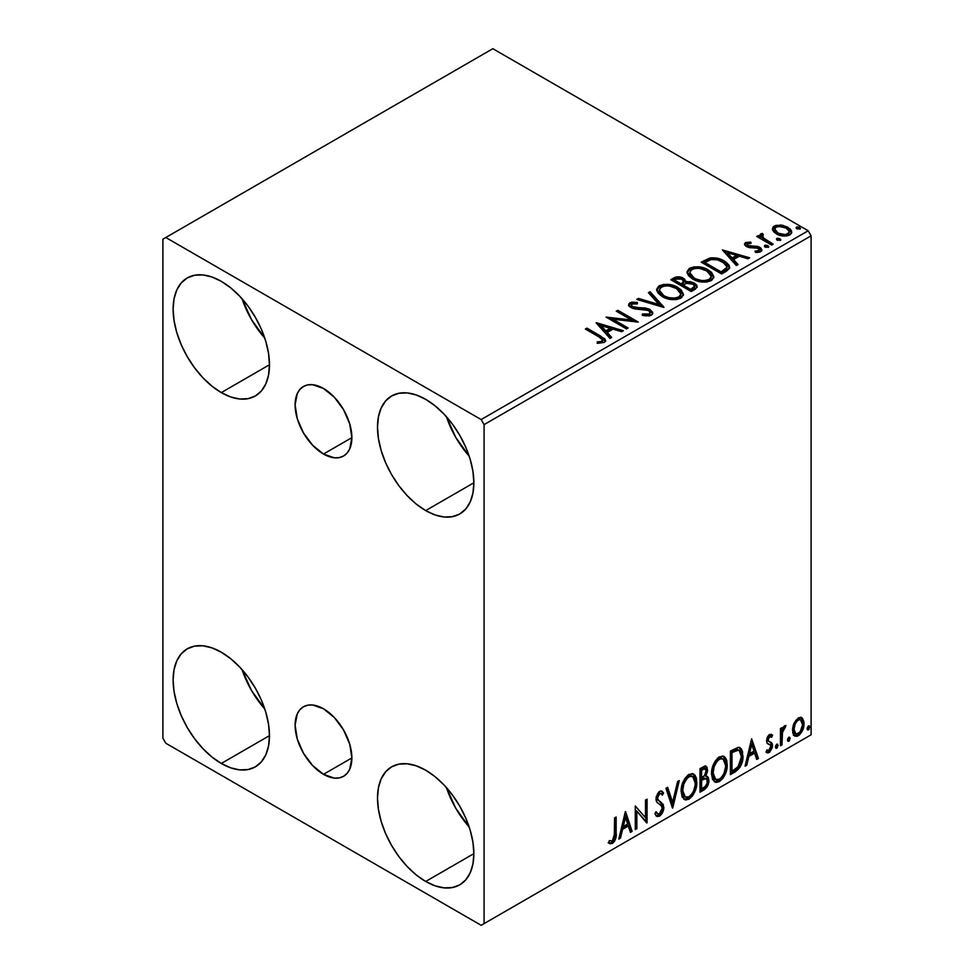 <?xml version="1.0" encoding="UTF-8"?>
<svg xmlns="http://www.w3.org/2000/svg" width="974" height="974" viewBox="0 0 974 974"><rect width="100%" height="100%" fill="white"/><g stroke="black" fill="none" stroke-linecap="round" stroke-linejoin="round"><path stroke-width="1.46" d="M323.49 454.03A40.141 23.169 60 0 1 297.265 418.662A40.141 23.169 60 0 1 303.425 386.495A40.141 23.169 60 0 1 323.49 388.48L334.35 397.246L343.554 409.664L349.715 423.848L351.87 437.643L323.49 454.03L312.63 445.264L303.425 432.846L297.265 418.662L295.11 404.867L297.265 393.569L299.895 389.417L303.425 386.495L307.723 384.9L312.63 384.706L323.49 388.48A40.141 23.169 60 0 1 349.715 423.848A40.141 23.169 60 0 1 343.554 456.015L339.256 457.61L334.35 457.804L323.49 454.03L351.87 437.643L349.715 448.929L347.085 453.08L343.554 456.015A40.141 23.169 60 0 1 323.49 454.03M323.49 774.318A40.141 23.169 60 0 1 297.265 738.949A40.141 23.169 60 0 1 303.425 706.795A40.141 23.169 60 0 1 323.49 708.78L334.35 717.546L343.554 729.964L349.715 744.148L351.87 757.942L323.49 774.318L312.63 765.552L303.425 753.133L297.265 738.949L295.11 725.167L297.265 713.869L299.895 709.717L303.425 706.795L307.723 705.2L312.63 705.006L323.49 708.78A40.141 23.169 60 0 1 349.715 744.148A40.141 23.169 60 0 1 343.554 776.315L339.256 777.897L334.35 778.104L323.49 774.318L351.87 757.942L349.715 769.229L347.085 773.38L343.554 776.315A40.141 23.169 60 0 1 323.49 774.318M446.445 787.625A68.131 39.337 -120 0 0 469.164 826.963L455.856 808.42L446.445 787.625M425.687 881.47A68.131 39.337 60 0 1 381.175 821.435A68.131 39.337 60 0 1 391.621 766.83A68.131 39.337 60 0 1 425.687 770.203L435.086 776.704L444.12 785.093L452.447 795.04L459.752 806.168L465.742 818.063L470.199 830.25L472.938 842.266L473.863 853.65L425.687 881.47L416.288 874.981L407.242 866.592L398.914 856.645L391.621 845.505L385.631 833.622L381.175 821.435L378.436 809.406L377.51 798.023L378.436 787.71L381.175 778.847L385.631 771.81L391.621 766.83L398.914 764.127L407.242 763.799L416.288 765.856L425.687 770.203A68.131 39.337 60 0 1 470.199 830.25A68.131 39.337 60 0 1 459.752 884.842L452.447 887.545L444.12 887.874L435.086 885.829L425.687 881.47L473.863 853.65L472.938 863.975L470.199 872.826L465.742 879.875L459.752 884.842A68.131 39.337 60 0 1 425.687 881.47M242.051 298.75A68.131 39.337 -120 0 0 264.77 338.088L251.462 319.545L242.051 298.75M221.293 392.595A68.131 39.337 60 0 1 176.781 332.56A68.131 39.337 60 0 1 187.227 277.955A68.131 39.337 60 0 1 221.293 281.34L230.692 287.829L239.726 296.218L248.066 306.165L255.358 317.293L261.349 329.188L265.805 341.375L268.544 353.392L269.469 364.775L221.293 392.595L211.894 386.106L202.86 377.717L194.532 367.77L187.227 356.63L181.237 344.747L176.781 332.56L174.042 320.543L173.116 309.148L174.042 298.835L176.781 289.984L181.237 282.935L187.227 277.955L194.532 275.252L202.86 274.924L211.894 276.981L221.293 281.34A68.131 39.337 60 0 1 265.805 341.375A68.131 39.337 60 0 1 255.358 395.968L248.066 398.67L239.726 399.011L230.692 396.954L221.293 392.595L269.469 364.775L268.544 375.1L265.805 383.951L261.349 391L255.358 395.968A68.131 39.337 60 0 1 221.293 392.595M446.445 416.75A68.131 39.337 -120 0 0 469.164 456.1L455.856 437.545L446.445 416.75M425.687 510.595A68.131 39.337 60 0 1 381.175 450.56A68.131 39.337 60 0 1 391.621 395.968A68.131 39.337 60 0 1 425.687 399.34L435.086 405.829L444.12 414.218L452.447 424.165L459.752 435.305L465.742 447.188L470.199 459.375L472.938 471.392L473.863 482.787L425.687 510.595L416.288 504.106L407.242 495.717L398.914 485.77L391.621 474.642L385.631 462.747L381.175 450.56L378.436 438.543L377.51 427.148L378.436 416.835L381.175 407.984L385.631 400.935L391.621 395.968L398.914 393.265L407.242 392.924L416.288 394.981L425.687 399.34A68.131 39.337 60 0 1 470.199 459.375A68.131 39.337 60 0 1 459.752 513.968L452.447 516.67L444.12 517.011L435.086 514.954L425.687 510.595L473.863 482.787L472.938 493.1L470.199 501.951L465.742 509L459.752 513.968A68.131 39.337 60 0 1 425.687 510.595M242.051 669.625A68.131 39.337 -120 0 0 264.77 708.962L251.462 690.42L242.051 669.625M221.293 763.47A68.131 39.337 60 0 1 176.781 703.423A68.131 39.337 60 0 1 187.227 648.83A68.131 39.337 60 0 1 221.293 652.203L230.692 658.704L239.726 667.08L248.066 677.04L255.358 688.168L261.349 700.062L265.805 712.25L268.544 724.266L269.469 735.65L221.293 763.47L211.894 756.968L202.86 748.592L194.532 738.633L187.227 727.505L181.237 715.622L176.781 703.423L174.042 691.406L173.116 680.022L174.042 669.698L176.781 660.847L181.237 653.798L187.227 648.83L194.532 646.127L202.86 645.799L211.894 647.844L221.293 652.203A68.131 39.337 60 0 1 265.805 712.25A68.131 39.337 60 0 1 255.358 766.842L248.066 769.545L239.726 769.874L230.692 767.829L221.293 763.47L269.469 735.65L268.544 745.974L265.805 754.826L261.349 761.875L255.358 766.842A68.131 39.337 60 0 1 221.293 763.47M162.902 239.19L162.902 738.182L165.811 743.235L481.156 925.3L811.099 734.81L484.078 923.62L484.078 424.627L811.099 235.818L811.099 734.81L811.099 235.818L808.189 230.765L481.156 419.563L165.811 237.51L492.844 48.7L808.189 230.765L492.844 48.7L162.902 239.19L162.902 738.182L165.811 743.235L481.156 925.3L484.078 923.62L484.078 424.627L481.156 419.563L165.811 237.51L162.902 239.19M801.054 717.375L802.503 718.325L798.266 717.923L794.029 723.232L792.58 728.576L792.824 733.093L794.528 735.906L796.951 736.344L799.581 734.822L802.625 730.232L803.696 726.811L803.94 722.002L802.503 718.325L800.701 717.302L798.266 717.923L794.029 723.232L792.495 730.232L794.845 736.113L798.266 735.784C802.15 732.509 804.074 728.442 804.025 723.572L801.675 717.631M780.442 745.767L782.012 744.854L782.512 731.681L783.668 728.832L785.202 727.895L785.677 725.557L783.814 726.543L782.012 730.147L782.012 727.615L780.442 728.515L780.442 745.767L782.012 744.854L782.256 733.008L785.945 725.63L784.752 725.727L782.012 730.147L782.012 727.615L780.442 728.515L780.442 745.767M771.14 734.274L772.589 735.212L768.863 734.993L767.269 737.33L766.55 740.764L767.232 743.381L770.641 745.195L770.897 747.667L769.095 750.504L766.928 749.931L766.027 752.05L767.816 752.963L769.643 752.281L772.394 747.46L772.065 743.259L768.827 741.445L768.133 739.765L769.302 736.819L771.664 737.221L772.589 735.212L769.545 734.506L766.55 740.764L767.062 743.125L770.641 745.195L771.006 746.62L769.095 750.504L766.928 749.931L766.027 752.05L766.721 752.683M735.139 771.919L740.13 767.122L742.59 760.244L742.529 751.611L741.384 748.921L738.974 747.35L730.39 751.064L730.39 774.659L735.139 771.919L733.982 771.25L730.39 773.319L733.982 771.25L735.139 771.919C740.593 767.914 743.211 762.569 742.967 755.897L740.118 747.74L738.353 747.314L730.39 751.064L730.39 774.659L735.139 771.919M700.002 792.215L706.832 787.211L708.914 780.369L708.135 777.191L705.687 776.193L707.489 771.554L706.966 767.122L704.847 766.1L700.002 768.608L700.002 792.215L704.08 789.853C707.282 787.442 708.889 784.277 708.914 780.369L707.416 776.497L705.687 776.193L707.599 770.069L706.187 766.27L700.002 768.608L700.002 792.215M672.486 808.091L679.292 780.564L677.587 781.55L672.62 802.32L667.64 787.284L665.936 788.283L672.742 807.945L679.292 780.564L677.587 781.55L672.62 802.32L667.64 787.284L665.936 788.283L672.486 808.091M636.85 828.667L636.85 811.111L647.065 822.774L647.065 799.167L645.494 800.08L645.494 817.685L635.279 805.973L635.279 829.58L636.85 828.667L635.279 828.229L636.85 828.667L636.85 811.111L646.712 822.981L647.065 799.167L645.494 800.08L645.494 817.685L635.279 805.973L635.279 829.58L636.85 828.667M608.543 842.887L612.415 843.387L611.246 842.717L614.314 838.626L614.984 832.283C615.605 836.203 614.363 839.685 611.246 842.717L612.415 843.387C615.531 840.355 616.773 836.885 616.152 832.965L614.984 832.283L614.984 817.697L614.984 832.283L616.152 832.965L616.152 817.028L614.57 817.929L614.29 837.944L612.39 840.976L609.347 840.611L608.543 842.887L610.223 843.788L612.695 843.204L614.521 841.317L615.86 837.847L616.152 817.028L614.57 817.929L614.57 833.634L612.39 840.976L609.347 840.611L608.543 842.887L609.334 843.435M625.32 811.732L618.77 839.113L620.475 838.127L622.581 829.349L628.315 826.025L630.421 832.38L632.126 831.394L625.576 811.573L618.77 839.113L620.475 838.127L622.581 829.349L628.315 826.025L630.421 832.38L632.126 831.394L625.32 811.732M661.029 793.64L658.436 793.067L661.029 793.64L662.344 795.186L663.574 793.031L661.943 791.168L659.629 791.314L655.977 798.924L656.78 802.052L661.748 806.168L662.271 808.176L659.41 813.826L657.791 813.887L656.208 811.744L654.93 813.68L656.866 816.382L659.52 816.188L662.125 813.387L663.574 809.674L663.257 804.439L658.29 800.202L657.547 797.925L659.154 794.066L660.956 793.603L662.344 795.186L663.574 793.031L660.969 790.912L658.692 792.02L656.184 796.902L656.172 800.677L657.109 802.454L661.492 805.79L662.21 809.029L661.115 812.072L659.094 813.972L657.377 813.57L656.208 811.744L654.93 813.68L655.843 815.384L657.17 816.516L659.52 816.188L656.318 815.944M681.13 791.412L682.165 797L685.55 799.971L689.02 799.155L692.49 795.928L695.582 789.817L696.751 784.399L696.422 778.226L694.961 775.146L692.404 773.563L687.973 775.024L684.612 778.92L682.044 784.934L681.13 791.412L684.369 799.532L689.02 799.155C694.34 794.541 696.958 788.903 696.848 782.219L693.634 774.001L688.898 774.415C683.602 779.078 681.021 784.74 681.13 791.412M711.531 773.855L712.566 779.456L715.939 782.426L719.409 781.611L722.891 778.384L725.983 772.272L727.152 766.855L726.823 760.67L725.362 757.602L722.805 756.007L718.374 757.48L715.013 761.364L712.444 767.378L711.531 773.855L714.758 781.988L719.409 781.611C724.741 776.996 727.347 771.347 727.249 764.663L724.023 756.445L719.287 756.871C714.003 761.534 711.41 767.195 711.531 773.855M751.624 738.803L745.073 766.185L746.778 765.199L748.884 756.421L754.619 753.109L756.725 759.464L758.429 758.478L751.624 738.803L745.073 766.185L746.778 765.199L748.884 756.421L754.619 753.109L756.725 759.464L758.429 758.478L751.624 738.803M775.462 746.973L776.205 748.324L777.337 747.679L777.763 744.343L776.485 744.477L775.535 746.254L776.777 748.19L778.08 745.463L776.777 744.258L775.462 746.973M787.516 740.021L788.27 741.372L789.39 740.715L789.817 737.391L788.538 737.513L787.589 739.29L788.83 741.226L790.145 738.511L788.83 737.294L787.516 740.021M807.166 728.674L807.921 730.025L809.053 729.368L809.467 726.044L808.189 726.166L807.251 727.943L808.481 729.879L809.796 727.164L808.481 725.947L807.166 728.674M772.54 229.901L773.904 232.043L777.727 234.564L786.529 236L789.768 234.953L791.594 233.078L791.509 230.923L790.145 228.902L782.913 225.311L775.742 225.396L773.21 226.857L772.358 228.866L776.315 233.845C780.515 236.317 784.995 236.682 789.768 234.953L791.765 232.153L787.844 227.185L781.002 225.006L774.306 226.029L772.54 229.901L772.358 228.853M771.688 245.095L773.259 244.182L762.593 237.449L761.838 235.818L763.336 234.783L762.496 233.431L760.097 234.503L760.524 236.828L758.32 235.562L756.749 236.463L771.688 245.095L773.259 244.182L763.36 238.18L762.496 233.431L760.791 233.833L759.927 235.172L760.524 236.828L758.32 235.562L756.749 236.463L771.688 245.095M747.521 244.961L748.02 246.994L747.521 243.61L751.112 243.354L750.747 242.076L750.747 243.317L750.747 242.076L745.268 242.818L744.526 244.206L745.865 246.178L749.323 247.639L756.238 247.603L759.002 248.796L758.758 250.732L755.033 251.073L755.507 252.4L759.635 252.169L761.814 250.635L761.071 248.26L758.466 246.678L747.691 245.436L747.228 243.829L751.112 243.354L750.747 242.076L745.853 242.477L745.597 243.95L748.276 243.342M726.385 271.247L729.599 268.142L729.076 265.245L725.959 262.067L719.859 258.962L710.375 257.927L701.195 262.189L721.637 273.986L726.385 271.247L729.721 267.314L724.254 260.971C720.297 258.414 715.513 257.428 709.888 258.013L701.195 262.189L721.637 273.986L726.385 271.247M678.61 278.15L673.691 279.416C676.954 277.712 680.217 277.773 683.468 279.623L683.468 278.272C680.217 276.433 676.954 276.36 673.691 278.065L673.691 279.416L671.963 280.415L673.691 279.416L673.691 278.065L670.806 279.733L691.236 291.53L697.104 287.318L696.763 285.199L694.352 283.044L690.42 281.681L685.891 281.888L684.588 279.039L679.962 276.981L675.895 277.091L670.806 279.733L691.236 291.53L695.326 289.181L697.214 286.673L694.352 283.044L685.964 281.352M663.72 307.419L650.096 291.689L648.392 292.675L658.923 304.497L638.445 298.409L636.74 299.408L663.988 307.273L650.096 291.689L648.392 292.675L658.923 304.497L638.445 298.409L636.74 299.408L663.72 307.419M628.084 327.994L612.877 319.216L638.311 322.09L617.869 310.292L616.298 311.205L631.542 320.008L606.072 317.098L626.513 328.908L628.084 327.994L612.877 319.216L638.311 322.09L617.869 310.292L616.298 311.205L631.542 320.008L606.072 317.098L626.513 328.908L628.084 327.994M598.973 336.907L601.956 338.83L602.723 340.389L601.445 341.472L597.184 341.911L597.951 343.274L604.172 342.41L605.548 340.766L604.878 338.964L586.945 328.141L585.374 329.054L598.973 336.907L602.748 340.169L600.739 341.631L597.184 341.911L597.951 343.274L604.172 342.41L605.56 340.523L600.751 336.115L586.945 328.141L585.374 329.054L598.973 336.907M596.125 322.857L610.004 338.428L611.721 337.442L607.265 332.451L613.011 329.139L621.656 331.708L623.372 330.722L596.38 322.698L610.004 338.428L611.721 337.442L607.265 332.451L613.011 329.139L621.656 331.708L623.372 330.722L596.125 322.857M651.289 315.211L652.617 313.847L652.641 312.264L649.573 309.257L645.421 308.003L634.622 307.419L631.712 306.055L631.98 303.961L637.337 303.888L637.313 302.464L631.554 302.147L628.766 303.912L629.581 306.53L632.832 308.417L648.465 310.414L650.084 312.191L649.366 313.872L647.54 314.517L642.463 313.945L642.231 315.284L649.244 315.917L651.289 315.211L652.763 313.08L650.072 309.525L632.516 306.64L631.213 305.02L631.98 303.961L637.337 303.888L637.313 302.464L629.91 302.744L628.62 304.643L631.018 307.601L634.938 308.928L648.465 310.414L650.133 312.544L649.074 314.066L642.463 313.945L642.231 315.284L651.289 315.211M662.247 296.583L668.651 299.079L676.285 299.59L681.642 297.606L683.371 294.063L681.082 289.802L676.918 286.928L671.415 284.907L663.696 284.396L658.728 286.113L656.646 289.327L658.01 293.077L662.247 296.583C667.994 299.98 674.166 300.516 680.777 298.178L683.383 294.404L677.867 287.452C672.072 283.982 665.839 283.446 659.167 285.845L656.634 289.643L662.247 296.583M692.636 279.027L699.04 281.535L706.686 282.034L712.031 280.062L713.772 276.519L711.483 272.245L707.307 269.372L701.804 267.351L694.097 266.852L689.129 268.568L687.047 271.783L688.399 275.532L692.636 279.027C698.382 282.436 704.567 282.959 711.178 280.634L713.784 276.86L708.268 269.895C702.473 266.438 696.24 265.902 689.568 268.288L687.035 272.099L692.636 279.027M722.416 249.928L736.307 265.512L738.024 264.526L733.568 259.534L739.315 256.223L747.959 258.792L749.676 257.793L722.416 249.928L736.307 265.512L738.024 264.526L733.568 259.534L739.315 256.223L747.959 258.792L749.676 257.793L722.416 249.928M764.797 246.799L764.87 245.387L765.576 247.299L768.681 246.946L767.889 245.618L765.601 245.156L764.468 245.813L765.26 247.128L768.73 246.726M776.85 239.835L776.923 238.435L777.629 240.335L780.734 239.981L779.943 238.667L777.654 238.204L776.521 238.849L777.313 240.176L780.783 239.762M796.501 228.488L796.574 227.088L797.292 228.987L800.385 228.634L799.593 227.319L797.304 226.857L796.172 227.502L796.976 228.829L800.433 228.415M605.536 341.582L602.663 338.623L586.543 329.723L586.945 328.141L586.945 329.492L600.751 337.467L600.751 336.115L600.751 337.467L605.426 341.18M602.626 342.008L597.184 343.25L600.739 342.982L600.739 341.631L600.739 342.982L602.066 342.556L602.748 340.169M597.476 324.379L621.826 331.61L597.476 324.379M607.265 333.802L607.265 332.451L607.265 333.802L610.929 337.905L607.265 333.802M601.177 326.972L605.84 332.207L610.235 329.662L610.235 328.311L610.235 329.662L605.84 332.207L605.84 330.856L605.84 332.207L601.177 326.972L601.177 325.62L610.235 328.311L605.84 330.856L601.177 325.62L601.177 326.972M608.531 318.522L631.542 321.347L631.542 320.008L631.542 321.347L608.531 318.522M617.467 311.875L617.869 310.292L617.869 311.643L635.888 322.041L617.467 311.875M612.877 320.568L612.877 319.216L612.877 320.568L626.915 328.664L612.877 320.568M650.121 314.042L648.745 315.576L645.799 315.868L642.463 315.332L642.463 313.945L642.463 315.296L649.074 315.406L650.133 312.544M628.741 305.325L629.91 302.744L629.91 304.083L637.313 303.803L637.313 302.464L637.313 303.888L631.554 303.498L629.521 304.351L628.62 305.933M631.213 305.02L632.516 307.991L632.516 306.64L632.516 307.991L636.095 308.965L636.095 307.626L636.095 308.965L640.076 309.026L640.076 307.674L640.076 309.026L650.072 310.864L650.072 309.525L650.072 310.864L652.665 313.713M652.641 313.616L650.973 311.461L647.905 309.939M646.712 309.61L634.159 308.661L631.712 307.394L631.31 305.946M629.192 304.631L628.766 305.264M638.274 299.858L638.445 298.409L638.445 299.761L658.923 305.848L658.923 304.497L658.923 305.848L638.274 299.858M649.183 293.564L650.096 291.689L650.096 293.04L662.624 307.09L650.096 293.04L649.183 293.564M656.695 290.337L659.167 287.196L659.167 285.845L659.167 287.196C665.839 284.798 672.072 285.333 677.867 288.791L677.867 287.452L677.867 288.791L683.334 295.061M661.273 286.271L657.645 288.401L656.646 290.678M683.371 295.414L682.238 292.492L678.756 289.339L668.87 285.808M666.35 285.613L662.673 285.918M680.485 293.831L680.692 294.489M680.753 295.378L679.876 297.374L676.979 299.055L668.919 299.03L662.405 296.108L660.262 294.038L659.325 291.214M659.313 290.094L659.313 291.445L663.805 297.021L663.805 295.67L663.805 297.021C668.383 299.748 673.326 300.187 678.635 298.348L678.635 296.997C673.326 298.835 668.383 298.397 663.805 295.67L659.313 290.094L661.334 287.013C666.703 285.163 671.695 285.613 676.285 288.353L680.765 293.795L678.635 298.348L680.765 293.795M685.891 281.888L683.468 278.272L685.891 283.239L685.891 281.888L685.891 283.239L694.352 284.396L694.352 283.044L694.352 284.396L697.104 287.318M697.116 287.379L695.339 285.041L692.538 283.556L685.891 283.239M696.763 286.539L696.154 285.759M688.131 282.91L686.999 283.032M685.903 282.229L684.052 279.988L679.949 278.32M694.547 287.561L690.712 290.763L683.115 286.38L683.115 285.029L686.658 283.264L692.77 283.945L694.547 286.222L692.514 288.377L692.514 289.728L694.547 287.573L694.547 286.222L690.712 289.412L690.712 290.763L692.514 289.728L692.514 288.377L690.712 289.412L683.115 285.029L683.115 286.38L690.712 290.763L690.712 289.412L683.115 285.029L686.658 283.264L689.896 283.008L693.147 284.189L694.547 286.21M693.914 288.754L693.257 289.266M683.687 282.655L681.021 285.163L674.471 281.389L674.471 280.037L676.102 279.1L681.934 279.197L683.699 281.389L681.824 283.361L681.824 284.7L683.699 282.74L683.699 281.389M681.824 283.361L681.021 285.163L681.824 283.361L681.021 283.824L674.471 280.037L674.471 281.389L681.021 285.163L681.021 283.824L674.471 280.037L678.208 278.357L681.313 278.881L683.687 281.303L681.824 283.361M687.096 272.793L689.568 269.64L689.568 268.288L689.568 269.64C696.24 267.241 702.473 267.777 708.268 271.247L708.268 269.895L708.268 271.247L713.723 277.517M691.674 268.727L688.046 270.857L687.047 273.122M713.772 277.87L712.639 274.948L709.157 271.795L699.271 268.252M696.751 268.069L693.062 268.361M710.886 276.287L711.093 276.969M711.154 277.834L710.277 279.83L707.368 281.51L699.308 281.474L692.806 278.564L690.651 276.494L689.726 273.657M689.714 272.55L689.714 273.889L694.206 279.465L694.206 278.114L694.206 279.465C698.784 282.192 703.715 282.643 709.023 280.792L709.023 279.453C703.715 281.291 698.784 280.841 694.206 278.114L689.714 272.55L691.735 269.469C697.104 267.619 702.084 268.057 706.686 270.796L711.166 276.251L709.023 280.792L711.166 276.251M729.076 266.596L724.254 262.323L715.829 259.291L709.084 259.559L702.364 262.858L704.287 261.75L704.287 260.399L704.287 261.75L709.888 259.364L709.888 258.013L709.888 259.364C715.513 258.78 720.297 259.766 724.254 262.323L724.254 260.971L724.254 262.323L729.648 267.996M726.933 268.033L726.336 269.713L723.852 271.612M722.805 272.245L722.805 270.894L721.113 271.868L721.113 273.219L722.805 272.245L726.482 269.518L726.482 268.167L721.113 273.219L704.859 263.832L721.113 273.219L721.113 271.868L704.859 262.493L704.859 263.832L704.859 262.493L710.996 259.608C715.549 259.023 719.445 259.778 722.671 261.884L726.933 266.754L726.482 269.518L726.933 266.754M723.779 251.45L748.129 258.694L723.779 251.45M733.568 260.874L733.568 259.534L733.568 260.874L737.233 264.989L733.568 260.874M727.481 254.056L732.144 259.279L736.539 256.746L736.539 255.395L736.539 256.746L732.144 259.279L732.144 257.927L732.144 259.279L727.481 254.056L727.481 252.704L736.539 255.395L732.144 257.927L727.481 252.704L727.481 254.056M747.021 245.692L747.521 243.61M749.749 246.215L748.02 245.643L748.02 246.994L749.749 247.554L749.749 246.215L749.749 247.554L752.853 247.542L752.853 246.191L749.749 246.215M756.944 246.252L752.853 246.191L752.853 247.542L756.944 247.603L756.944 246.252L756.944 247.603L759.769 248.638L759.769 247.286L756.944 246.252M757.09 252.51L758.758 252.083L758.758 250.732L755.033 251.073L755.507 252.4L760.767 251.694L761.936 250.05L759.769 247.286L759.769 248.638L761.79 250.683M744.672 244.827L745.597 242.611L744.526 244.121L746.522 246.592L749.323 247.639L758.271 248.236L758.758 252.083L759.428 249.782L758.758 250.732M749.408 243.342L746.121 243.707L744.635 244.912M759.379 250.805L758.953 251.949L756.981 252.522M761.826 250.756L757.723 247.786L748.811 247.347L747.423 246.544L747.228 245.18M764.87 245.387L764.87 246.739L767.889 246.97L767.889 245.618L764.42 246.045M768.279 247.359L767.889 245.618L768.352 247.311M768.401 247.347L764.736 246.836M767.22 246.666L766.428 246.507M757.918 237.145L758.32 235.562L758.32 236.913L760.524 238.18L760.524 236.828L760.524 238.18L757.918 237.145M760.073 235.915L760.791 233.833L760.791 235.172L762.496 234.783L762.496 233.431L762.593 234.941L759.964 236.244M761.838 237.279L762.374 235.038M762.374 236.39L763.36 239.531L763.36 238.18L763.36 239.531L768.243 242.636L768.243 241.284L768.243 242.636L772.09 244.851L763.616 239.75L761.838 237.169M776.923 238.435L776.923 239.787L779.943 240.006L779.943 238.667L776.473 239.08M780.332 240.395L779.943 238.667L780.405 240.347M780.454 240.395L776.789 239.872M779.273 239.714L778.494 239.543M775.754 226.735L772.431 229.511L774.306 227.38L774.306 226.029L774.306 227.38L781.002 226.345L781.002 225.006L781.002 226.345L787.844 228.537L787.844 227.185L787.844 228.537L791.679 232.81L790.145 230.254L786.359 227.77L781.964 226.479L777.215 226.382M789.257 232.616L787.929 235.245L782.682 235.927L776.948 233.687L775.292 231.97L774.878 229.876M774.805 229.073L774.805 230.424L777.897 234.296L777.897 232.944L777.897 234.296C780.99 236.158 784.326 236.475 787.929 235.245L787.929 233.894C784.326 235.124 780.99 234.807 777.897 232.944L774.805 229.073L776.144 227.088C779.797 225.895 783.181 226.236 786.286 228.099L789.33 231.824L787.929 235.245L789.33 231.824M796.574 227.088L796.574 228.44L799.593 228.659L799.593 227.319L796.123 227.733M799.983 229.048L799.593 227.319L800.056 229M800.104 229.048L796.44 228.525M798.924 228.366L798.144 228.196M610.235 328.311L605.84 330.856L601.177 325.62L610.235 328.311M676.285 288.353L679.84 291.336L680.716 294.379L678.988 296.778L675.019 298.105L668.919 297.679L664.56 296.084L661.212 293.771L659.349 290.593L660.664 287.476L664.999 285.918L669.15 285.954L676.285 288.353M706.686 270.796L710.229 273.779L711.117 276.823L709.389 279.221L705.419 280.561L701.292 280.488L695.753 278.917L691.613 276.226L689.738 273.037L691.053 269.92L695.399 268.374L699.551 268.41L706.686 270.796M704.859 262.493L710.996 259.608L717.351 259.741L724.912 263.418L726.47 265.208L726.835 267.436L721.113 271.868L704.859 262.493M736.539 255.395L732.144 257.927L727.481 252.704L736.539 255.395M786.286 228.099L788.648 230.095L789.22 232.482L785.482 234.649L778.409 233.224L776.132 231.666L774.817 229.231L775.901 227.234L778.628 226.358L786.286 228.099M608.166 842.754L611.246 842.717L608.701 843.009M625.052 812.84L630.957 830.725L632.126 831.394L630.044 831.248L630.957 830.725L625.052 812.84M627.146 825.355L628.315 826.025L627.146 825.355L621.412 828.667L622.581 829.349L621.412 828.667L619.306 837.445L620.475 838.127L619.147 837.543L621.412 828.667L627.146 825.355M624.273 816.675L622.082 825.867L623.25 826.536L622.082 825.867L624.273 816.675L625.442 817.344L627.646 824.004L623.25 826.536L625.442 817.344L624.273 816.675M635.279 806.119L645.494 817.685L635.279 806.119M645.896 799.849L645.896 821.995L645.896 799.849M646.054 822.19L647.065 822.774L646.054 822.19M635.681 810.441L636.85 811.111L635.681 810.441L635.681 827.997L635.681 810.441M655.77 812.401L657.791 813.887M662.405 792.349L661.468 794.005L662.405 792.349M657.547 797.925L659.605 793.749L658.436 793.067L656.379 797.243L658.497 800.421L657.547 797.925M660.445 801.651L657.328 799.751L660.445 801.651L659.276 800.981L663.842 807.312L660.445 801.651M659.52 816.188C662.369 813.826 663.805 810.867 663.842 807.312L662.673 806.63C662.637 810.185 661.2 813.144 658.351 815.506L659.52 816.188M656.001 815.847L659.313 814.812M660.189 813.862L662.405 808.992L662.405 804.609L661.139 802.406L657.121 799.532L656.379 797.243L657.56 793.834L659.8 792.933M662.405 804.609L662.089 803.757M657.085 813.387L655.551 812.072M666.849 787.747L671.451 801.651L672.62 802.32L671.451 801.651L666.849 787.747M677.758 781.452L671.841 806.155L677.758 781.452M693.038 773.721L695.692 781.538L696.848 782.219L695.692 781.538C695.789 788.222 693.171 793.871 687.851 798.485L689.02 799.155L687.851 798.485L683.809 799.143M684.174 799.252L688.764 797.876L692.709 793.067L695.253 786.006L695.253 777.532M685.026 796.72L683.03 795.417L681.885 792.982L682.336 784.338L686.341 777.24L689.251 775.548L691.698 775.986M692.733 776.57L687.802 776.12L692.733 776.57L695.278 783.12C695.387 788.502 693.281 793.055 688.959 796.769L685.294 797.036L682.701 790.486L681.532 789.817L684.125 796.367L685.294 797.036M682.701 790.486C682.604 785.129 684.698 780.564 688.959 776.802L687.802 776.12C683.529 779.894 681.435 784.46 681.532 789.817L682.701 790.486L683.809 784.046L686.828 778.64L689.702 776.436L692.867 776.655L694.937 779.931L695.205 784.874L693.805 790.523L691.759 794.163L688.959 796.769L686.195 797.389L684.198 796.087L682.701 790.486M705.541 766.063L706.43 769.399L707.599 770.069L706.43 769.399L705.566 773.636M705.237 768.778L704.068 768.109L702.035 768.51L703.204 769.18L702.035 768.51L700.403 769.448L701.572 770.13L705.237 768.778L706.028 771.018L704.519 775.535L705.687 776.193L704.519 775.535L701.572 777.69L700.403 777.009L700.403 769.448L704.178 768.182M706.759 776.254L707.745 779.699L708.914 780.369L707.745 779.699C707.721 783.607 706.113 786.761 702.911 789.184L704.08 789.853L702.911 789.184L700.002 790.864L704.47 787.99L707.087 783.62L707.696 778.774L706.6 776.095M705.383 774.026L706.43 769.399L705.273 765.783M706.369 768.291L706.162 767.293M706.26 778.64L703.703 777.812L704.872 778.482L703.703 777.812L701.195 778.981L702.364 779.65L700.403 779.431L701.572 780.113L706.26 778.64L707.331 781.282C707.185 784.253 705.87 786.444 703.374 787.844L701.572 788.879L700.403 788.209L700.403 779.431L703.971 777.776L705.821 778.81M706.028 771.018C705.943 773.819 704.726 775.888 702.376 777.228L701.572 777.69L701.572 770.13L700.403 769.448L700.403 777.009L701.572 777.69L701.572 770.13L704.969 768.693L706.028 771.018M701.572 788.879L701.572 780.113L700.403 779.431L700.403 788.209L701.572 788.879L701.572 780.113L705.919 778.494L707.185 780.004L706.99 783.473L705.286 786.456L701.572 788.879M723.439 756.177L726.08 763.993L727.249 764.663L726.08 763.993C726.178 770.678 723.572 776.327 718.252 780.929L719.409 781.611L718.252 780.929L714.198 781.598M714.575 781.708L719.165 780.332L723.098 775.511L725.654 768.449L725.642 759.988M715.427 779.163L713.431 777.861L712.274 775.426L712.018 770.507L713.041 765.832L717.461 759.075L719.652 758.003L722.099 758.429M723.122 759.026L718.191 758.576L723.122 759.026L725.679 765.576C725.776 770.958 723.67 775.511 719.36 779.212L715.695 779.492L713.102 772.942L711.933 772.272L714.526 778.823L715.695 779.492M713.102 772.942C713.005 767.585 715.086 763.019 719.36 759.245L718.191 758.576C713.93 762.35 711.836 766.915 711.933 772.272L713.102 772.942L714.21 766.501L717.217 761.096L720.103 758.892L723.268 759.111L725.338 762.386L725.654 766.441L724.193 772.979L722.16 776.607L719.737 778.993L716.596 779.845L714.599 778.543L713.102 772.942M739.51 747.472L741.811 755.227L742.967 755.897L741.811 755.227C742.042 761.899 739.424 767.244 733.982 771.25L735.833 770.008M736.77 769.204L739.57 765.333L741.604 758.454L741.591 752.086L739.4 747.375M739.156 750.345L736.356 749.359L737.525 750.029L736.356 749.359L731.827 751.307L732.996 751.977L731.827 751.307L730.804 751.904L731.973 752.573L737.525 750.029L739.156 750.345L741.397 756.798L737.866 767.329L731.973 771.335L730.804 770.665L731.973 771.335L731.973 752.573L730.804 751.904L730.804 770.665L730.804 751.904L735.808 749.456L738.219 749.822M751.356 739.923L757.261 757.796L758.429 758.478L756.348 758.332L757.261 757.796L751.356 739.923M753.45 752.439L754.619 753.109L753.45 752.439L747.715 755.751L748.884 756.421L747.715 755.751L745.609 764.529L746.778 765.199L745.439 764.627L747.715 755.751L753.45 752.439M750.577 743.746L748.385 752.939L749.554 753.62L748.385 752.939L750.577 743.746L751.745 744.428L753.949 751.076L749.554 753.62L751.745 744.428L750.577 743.746M770.3 736.344L768.474 735.894L771.664 737.221L772.589 735.212L771.7 734.506M772.589 735.212L771.42 734.53L770.58 736.368L771.128 734.262M769.777 735.906L771.664 737.221M768.133 739.765L769.643 736.563L768.474 735.894L766.964 739.096L768.51 741.117L768.133 739.765M770.531 742.127L768.474 741.177M771.14 742.407L768.51 741.117M772.589 745.621L772.065 743.259L770.897 742.578L771.42 744.952L772.589 745.621L771.42 744.952L768.096 751.843L769.265 752.525L772.589 745.621M766.027 752.05L769.265 752.525L766.197 752.257M769.046 744.173L770.641 745.195M769.472 744.513L767.415 743.588M767.95 743.966L768.961 744.38M767.244 743.515L769.119 744.209M766.221 752.257L768.851 751.307L770.604 748.726L771.42 744.952L770.507 742.103M767.342 740.435L767.342 737.355L769.655 735.845M777.569 744.185L776.777 744.258M776.862 744.209L778.08 745.463L776.923 744.793L775.608 747.508L776.777 748.19L775.523 747.557M775.998 748.251L776.777 748.19M775.462 747.582L776.838 744.148M780.844 728.284L780.844 729.477L782.012 730.147L780.844 729.477L780.844 728.284M783.096 727.481L784.46 725.934L784.033 727.225L785.202 727.895L783.206 727.408M781.647 729.94L781.099 732.326L782.256 733.008L781.099 732.326L780.844 738.389L782.012 739.059L780.844 738.389L780.844 744.185L782.012 744.854L780.442 744.416L780.844 738.389M780.856 736.916L781.745 729.66M789.622 737.233L788.83 737.294M788.916 737.257L790.145 738.511L788.977 737.829L787.662 740.557L788.83 741.226L787.576 740.593M788.051 741.287L788.83 741.226M787.516 740.63L788.903 737.196M802.503 718.325L801.334 717.655L802.856 722.903L804.025 723.572L802.856 722.903C802.905 727.773 800.981 731.839 797.097 735.102L798.266 735.784L797.097 735.102L794.285 735.687M793.36 735.224L796.428 735.443L799.995 732.314M800.665 731.206L802.844 723.682L802.503 719.908L800.957 717.278M795.234 733.398L793.14 730.804L793.445 724.948L796.111 720.127L798.083 718.982L799.703 719.372M800.628 719.883L797.097 719.372L800.628 719.883L802.454 724.498C802.527 728.102 801.127 731.157 798.266 733.666L795.77 733.836L794.066 729.343L792.897 728.662L794.601 733.166L795.77 733.836M794.066 729.343C794.005 725.715 795.393 722.623 798.266 720.054L797.097 719.372C794.236 721.941 792.836 725.033 792.897 728.662L794.066 729.343L795.064 724.327L796.878 721.223L799.252 719.664L800.871 720.042L802.223 722.331L802.442 725.082L800.141 731.912L796.391 734.079L794.614 732.387L794.066 729.343M809.272 725.886L808.481 725.947M808.566 725.91L809.796 727.164L808.627 726.482L807.312 729.209L808.481 729.879L807.227 729.246M807.702 729.952L808.481 729.879M807.166 729.283L808.554 725.849M627.646 824.004L623.25 826.536L625.442 817.344L627.646 824.004M731.973 752.573L738.523 750.102L740.593 752.062L741.397 756.798L740.666 762.094L738.791 766.161L731.973 771.335L731.973 752.573M753.949 751.076L749.554 753.62L751.745 744.428L753.949 751.076M481.156 419.563L808.189 230.765L811.099 235.818L484.078 424.627L481.156 419.563M484.078 923.62L811.099 734.81L484.078 923.62M769.01 741.567L767.841 740.885"/></g></svg>
